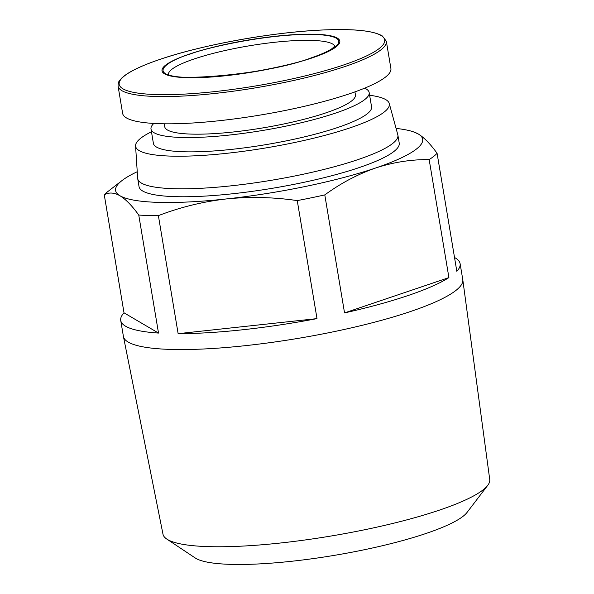 <?xml version="1.0" encoding="UTF-8"?>
<svg xmlns="http://www.w3.org/2000/svg" width="594" height="594" viewBox="0 0 594 594"><rect width="100%" height="100%" fill="white"/><g stroke="black" fill="none" stroke-linecap="round" stroke-linejoin="round"><path stroke-width="0.89" d="M123.426 336.531L162.994 534.221A165.644 29.678 -9.5 0 0 166.795 539.062A165.644 29.678 -9.5 0 0 279.024 543.161A165.644 29.678 -9.5 0 0 439.471 510.112A165.644 29.678 -9.5 0 0 487.726 485.357A165.644 29.678 -9.5 0 0 489.738 479.544L462.793 279.737A172.045 30.821 170.5 0 1 410.58 311.494A172.045 30.821 170.5 0 1 229.269 347.238A172.045 30.821 170.5 0 1 123.426 336.531A172.045 30.821 170.5 0 1 123.396 336.36L120.731 320.463A172.045 30.821 170.5 0 1 124.012 312.815L104.262 194.802A172.045 30.821 170.5 0 1 108.041 191.409L121.993 180.576A155.658 27.888 170.5 0 1 137.236 171.733M166.795 539.062L195.196 557.952A140.303 25.134 -9.5 0 0 290.251 561.419A140.303 25.134 -9.5 0 0 426.15 533.427A140.303 25.134 -9.5 0 0 467.018 512.466L487.726 485.357M454.521 257.506A172.045 30.821 170.5 0 1 460.105 263.669A172.045 30.821 170.5 0 1 456.831 271.31L437.08 153.297A172.045 30.821 170.5 0 1 429.165 159.593L448.916 277.606A172.045 30.821 170.5 0 1 407.922 295.597A172.045 30.821 170.5 0 1 344.542 312.912L324.792 194.899A172.045 30.821 170.5 0 1 297.252 200.601L317.003 318.614A172.045 30.821 170.5 0 1 178.133 333.665L158.383 215.644A172.045 30.821 170.5 0 1 138.758 215.058L158.509 333.071A172.045 30.821 170.5 0 1 120.731 320.463M369.624 95.263A128.623 23.04 170.5 0 1 389.256 103.482L397.802 134.727A131.905 23.626 170.5 0 1 397.898 135.15L399.227 143.102A131.905 23.626 170.5 0 1 359.222 167.575A131.905 23.626 170.5 0 1 219.869 195.01A131.905 23.626 170.5 0 1 139.041 186.642L137.711 178.69A131.905 23.626 170.5 0 1 137.66 178.259L135.573 145.931A128.623 23.04 170.5 0 1 151.455 131.771M397.898 135.15A131.905 23.626 170.5 0 1 357.892 159.63A131.905 23.626 170.5 0 1 218.54 187.058A131.905 23.626 170.5 0 1 137.711 178.69M389.256 103.482A128.623 23.04 170.5 0 1 350.326 127.762A128.623 23.04 170.5 0 1 213.38 154.603A128.623 23.04 170.5 0 1 135.573 145.931M364.679 88.15A110.603 19.817 170.5 0 1 369.171 92.56L371.569 106.868A110.603 19.817 170.5 0 1 338.023 127.391A110.603 19.817 170.5 0 1 221.176 150.393A110.603 19.817 170.5 0 1 153.4 143.377L151.002 129.069A110.603 19.817 170.5 0 1 153.824 123.441M369.171 92.56A110.603 19.817 170.5 0 1 335.625 113.083A110.603 19.817 170.5 0 1 218.778 136.085A110.603 19.817 170.5 0 1 151.002 129.069M189.36 54.113A90.117 16.142 -9.5 0 0 186.731 77.673A90.117 16.142 -9.5 0 0 312.459 57.811A90.117 16.142 -9.5 0 0 315.087 34.252A90.117 16.142 -9.5 0 0 189.36 54.113M354.937 91.884L355.435 94.854A96.674 17.315 170.5 0 1 326.113 112.793A96.674 17.315 170.5 0 1 223.983 132.9A96.674 17.315 170.5 0 1 164.738 126.767L164.241 123.797M118.072 86.145L122.631 113.387A135.996 24.361 -9.5 0 0 205.97 122.015A135.996 24.361 -9.5 0 0 349.643 93.726A135.996 24.361 -9.5 0 0 390.897 68.496L386.338 41.253L382.395 36.004C373.374 30.665 353.653 28.646 323.24 29.967C273.44 31.979 202.25 44.81 159.92 59.393C150.817 62.467 143.087 65.533 136.724 68.585C129.744 71.926 124.681 75.163 121.532 78.282L120.07 79.93C118.696 81.2 118.028 83.271 118.072 86.145A135.996 24.361 -9.5 0 0 201.411 94.773A135.996 24.361 -9.5 0 0 345.084 66.491A135.996 24.361 -9.5 0 0 386.338 41.253M460.105 263.669L462.771 279.566A172.045 30.821 170.5 0 1 462.793 279.737M448.916 277.606L344.542 312.912M324.792 194.899C340.919 183.152 357.803 174.213 375.445 168.065C393.146 162.259 411.048 159.43 429.165 159.593M437.08 153.297C430.427 144.03 424.161 137.593 418.295 133.992A155.658 27.888 170.5 0 1 375.445 168.065A155.658 27.888 170.5 0 1 226.284 198.945A155.658 27.888 170.5 0 1 119.973 195.753A155.658 27.888 170.5 0 1 121.993 180.576M418.295 133.992L413.372 131.816A155.658 27.888 170.5 0 1 418.295 133.992M396.079 128.415A155.658 27.888 170.5 0 1 413.372 131.816M104.262 194.802C108.925 192.174 114.159 192.493 119.973 195.753C125.839 199.354 132.106 205.784 138.758 215.058M158.509 333.071L124.012 312.815M158.383 215.644C180.175 207.232 202.806 201.663 226.284 198.945C249.822 196.569 273.478 197.119 297.252 200.601M317.003 318.614L178.133 333.665M168.444 74.094A84.385 15.117 170.5 0 1 194.075 58.999A84.385 15.117 170.5 0 1 281.786 41.573A84.385 15.117 170.5 0 1 334.786 46.258M311.902 57.789C332.952 51.574 358.783 36.093 314.508 34.445C268.495 33.383 206.073 47.765 189.917 54.128C168.867 60.35 143.035 75.824 187.31 77.472C233.323 78.534 295.745 64.159 311.902 57.789M343.859 64.887A134.593 24.109 -9.5 0 0 347.794 29.7A134.593 24.109 -9.5 0 0 160.016 59.363A134.593 24.109 -9.5 0 0 156.088 94.55A134.593 24.109 -9.5 0 0 343.859 64.887M334.994 45.953L332.35 48.396C328.341 51.247 321.265 54.418 311.122 57.908C266.03 75.319 168.399 81.965 168.154 73.871"/></g></svg>
